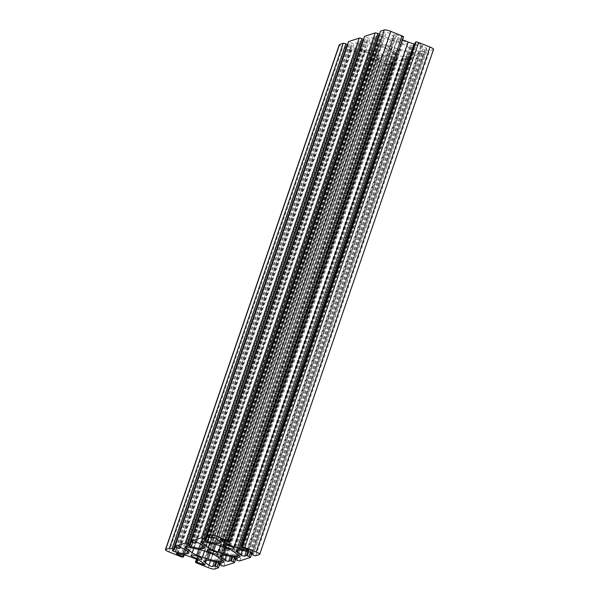 <?xml version="1.0" encoding="UTF-8"?>
<svg xmlns="http://www.w3.org/2000/svg" width="599" height="599" viewBox="0 0 599 599"><rect width="100%" height="100%" fill="white"/><g stroke="black" fill="none" stroke-linecap="round" stroke-linejoin="round"><path stroke-width="0.45" stroke-dasharray="3 2.25" d="M370.594 50.159L376.157 52.383A8.161 1.565 -161 0 0 382.057 54.232L395.243 57.16A5.443 1.041 -161 0 0 398.05 57.175A5.443 1.041 -161 0 0 397.504 56.426L390.795 51.394A8.161 1.565 -161 0 0 386.303 49.088L380.739 46.864A8.161 1.565 -161 0 0 374.839 45.007L361.654 42.087A5.443 1.041 -161 0 0 358.838 42.072A5.443 1.041 -161 0 0 359.393 42.821L366.094 47.853A8.161 1.565 -161 0 0 370.594 50.159L198.673 549.455M377.625 36.891A5.443 1.041 -161 0 0 374.817 36.876A5.443 1.041 -161 0 0 375.363 37.625L382.072 42.656A8.161 1.565 -161 0 0 386.572 44.962L392.128 47.186A8.161 1.565 -161 0 0 398.036 49.043L411.221 51.963A5.443 1.041 -161 0 0 414.029 51.978A5.443 1.041 -161 0 0 413.475 51.229L406.773 46.198A8.161 1.565 -161 0 0 402.273 43.892L396.71 41.668A8.161 1.565 -161 0 0 390.81 39.811L377.625 36.891L203.757 541.84M433.556 49.365A5.443 1.041 19 0 1 433.309 49.552L429.618 50.75A2.179 0.419 19 0 1 427.02 50.174L424.766 49.148L426.54 48.556A2.119 0.404 -161 0 0 426.63 48.482A2.119 0.404 -161 0 0 425.732 47.8A2.119 0.404 -161 0 0 423.718 47.104L416.11 45.419A8.161 1.565 -161 0 0 412.262 45.112L410.45 45.704A8.161 1.565 -161 0 0 410.083 45.981A8.161 1.565 -161 0 0 410.907 47.111L414.778 50.017A2.119 0.404 -161 0 0 416.724 50.893A2.119 0.404 -161 0 0 418.484 51.177L420.213 50.615L422.901 51.514A2.179 0.419 19 0 1 424.324 52.427A2.179 0.419 19 0 1 424.227 52.51L413.639 55.947A2.179 0.419 19 0 1 411.041 55.37L408.795 54.344L410.562 53.753A2.119 0.404 -161 0 0 410.659 53.678A2.119 0.404 -161 0 0 409.761 52.997A2.119 0.404 -161 0 0 407.739 52.3L400.132 50.615A8.161 1.565 -161 0 0 396.291 50.309L394.471 50.9A8.161 1.565 -161 0 0 394.112 51.177A8.161 1.565 -161 0 0 394.936 52.308L398.799 55.213A2.119 0.404 -161 0 0 400.746 56.089A2.119 0.404 -161 0 0 402.506 56.373L404.235 55.812L406.931 56.71A2.179 0.419 19 0 1 408.346 57.624A2.179 0.419 19 0 1 408.248 57.706L397.669 61.143A2.179 0.419 19 0 1 395.07 60.566L392.817 59.541L394.591 58.949A2.119 0.404 -161 0 0 394.681 58.874A2.119 0.404 -161 0 0 393.783 58.193A2.119 0.404 -161 0 0 391.768 57.497L384.161 55.812A8.161 1.565 -161 0 0 380.313 55.505L378.501 56.096A8.161 1.565 -161 0 0 378.134 56.373A8.161 1.565 -161 0 0 378.957 57.504L382.828 60.409A2.119 0.404 -161 0 0 384.775 61.285A2.119 0.404 -161 0 0 386.527 61.57L388.264 61.008L390.952 61.907A2.179 0.419 19 0 1 392.375 62.82A2.179 0.419 19 0 1 392.278 62.895L388.579 64.1A5.443 1.041 19 0 1 382.08 62.663L370.744 58.125A2.179 0.419 19 0 1 369.328 57.212A2.179 0.419 19 0 1 369.426 57.137L370.953 57.167L376.277 59.294A2.119 0.404 -161 0 0 378.905 59.78A2.119 0.404 -161 0 0 378.688 59.488L374.824 56.591A8.161 1.565 -161 0 0 370.324 54.284L364.761 52.061A8.161 1.565 -161 0 0 358.861 50.204L351.254 48.519A2.119 0.404 -161 0 0 350.16 48.512A2.119 0.404 -161 0 0 351.546 49.41L356.862 51.536L357.393 51.881L356.802 52.091A2.179 0.419 19 0 1 354.196 51.514L342.86 46.977A5.443 1.041 19 0 1 339.311 44.685M347.54 44.551L348.064 44.932L346.327 45.494A2.119 0.404 -161 0 0 346.237 45.569A2.119 0.404 -161 0 0 347.135 46.25A2.119 0.404 -161 0 0 349.15 46.947L356.757 48.631A8.161 1.565 -161 0 0 360.605 48.938L362.417 48.347A8.161 1.565 -161 0 0 362.784 48.07A8.161 1.565 -161 0 0 361.961 46.939L358.09 44.034A2.119 0.404 -161 0 0 356.143 43.158A2.119 0.404 -161 0 0 354.391 42.873L352.654 43.435L349.966 42.536A2.179 0.419 19 0 1 348.573 41.735M363.511 39.354L364.035 39.736L362.305 40.298A2.119 0.404 -161 0 0 362.208 40.373A2.119 0.404 -161 0 0 363.106 41.054A2.119 0.404 -161 0 0 365.128 41.75L372.735 43.435A8.161 1.565 -161 0 0 376.584 43.742L378.396 43.15A8.161 1.565 -161 0 0 378.755 42.873A8.161 1.565 -161 0 0 377.932 41.743L374.068 38.838A2.119 0.404 -161 0 0 372.121 37.962A2.119 0.404 -161 0 0 370.362 37.677L368.632 38.239L365.937 37.34A2.179 0.419 19 0 1 364.551 36.539M379.489 34.158L380.013 34.54L378.283 35.101A2.119 0.404 -161 0 0 378.186 35.176A2.119 0.404 -161 0 0 379.085 35.858A2.119 0.404 -161 0 0 381.106 36.554L388.706 38.239A8.161 1.565 -161 0 0 392.555 38.546L394.367 37.954A8.161 1.565 -161 0 0 394.734 37.677A8.161 1.565 -161 0 0 393.91 36.546L390.039 33.641A2.119 0.404 -161 0 0 388.092 32.765A2.119 0.404 -161 0 0 386.34 32.481L384.603 33.042L381.915 32.144A2.179 0.419 19 0 1 380.522 31.343M403.546 36.839A2.179 0.419 19 0 1 403.449 36.913L401.914 36.883L396.598 34.757A2.119 0.404 -161 0 0 393.962 34.27A2.119 0.404 -161 0 0 394.179 34.562L398.043 37.46A8.161 1.565 -161 0 0 402.535 39.766M414.837 44.026L421.614 45.531A2.119 0.404 -161 0 0 422.707 45.539A2.119 0.404 -161 0 0 421.322 44.64L415.489 42.215M400.694 42.387A5.848 1.123 -161 0 0 407.941 43.734A5.848 1.123 -161 0 0 402.775 40.769A5.848 1.123 -161 0 0 396.875 39.923A5.848 1.123 -161 0 0 400.694 42.387M384.715 47.583A5.848 1.123 -161 0 0 391.963 48.931A5.848 1.123 -161 0 0 386.797 45.966A5.848 1.123 -161 0 0 380.904 45.12A5.848 1.123 -161 0 0 384.715 47.583M368.744 52.779A5.848 1.123 -161 0 0 375.992 54.127A5.848 1.123 -161 0 0 370.826 51.162A5.848 1.123 -161 0 0 364.926 50.316A5.848 1.123 -161 0 0 368.744 52.779M204.491 550.945L376.157 52.383M210.264 553.169L382.057 54.232M222.042 560.177L395.243 57.16M223.637 561.375L397.504 56.426M216.928 556.344L390.795 51.394M212.428 554.038L386.303 49.088M375.363 37.625L201.848 541.571M382.072 42.656L209.732 543.166M386.572 44.962L214.652 544.259M392.128 47.186L220.462 545.749M398.036 49.043L226.235 547.973M411.221 51.963L238.013 554.981M168.993 551.926L342.86 46.977M174.683 546.647L347.57 44.558M175.17 547.044L348.064 44.932M172.46 550.444L346.327 45.494M176.72 547.733L349.15 46.947M184.417 549.133L356.757 48.631M187.562 551.492L360.605 48.938M188.805 552.57L362.417 48.347M188.093 551.889L361.961 46.939M184.222 548.984L358.09 44.034M180.516 547.823L354.391 42.873M178.787 548.385L352.654 43.435M177.813 548.175L351.68 43.225M176.099 547.486L349.966 42.536M190.662 541.451L363.541 39.362M191.148 541.848L364.035 39.736M188.438 545.247L362.305 40.298M192.691 542.537L365.128 41.75M200.395 543.937L372.735 43.435M203.54 546.295L376.584 43.742M204.776 547.374L378.396 43.15M204.064 546.692L377.932 41.743M200.201 543.787L374.068 38.838M196.494 542.627L370.362 37.677M194.765 543.188L368.632 38.239M193.784 542.979L367.659 38.029M192.069 542.29L365.937 37.34M206.633 536.255L379.519 34.165M207.119 536.659L380.013 34.54M204.409 540.051L378.283 35.101M208.669 537.34L381.106 36.554M216.374 538.741L388.706 38.239M219.511 541.099L392.555 38.546M220.754 542.177L394.367 37.954M220.043 541.496L393.91 36.546M216.172 538.591L390.039 33.641M212.473 537.43L386.34 32.481M210.736 537.992L384.603 33.042M209.762 537.782L383.63 32.833M208.048 537.093L381.915 32.144M229.574 541.863L403.449 36.913M229.02 542.05L402.887 37.101M228.047 541.833L401.914 36.883M222.723 539.706L396.598 34.757M220.447 539.115L394.179 34.562M224.82 540.545L398.043 37.46M247.971 549.815L421.614 45.531M247.454 549.59L421.322 44.64M242.138 547.464L416.006 42.514M206.872 551.814L380.739 46.864M193.754 548.362L366.094 47.853M185.87 546.767L359.393 42.821M187.779 547.037L361.654 42.087M374.839 45.007L200.964 549.957M239.607 556.179L413.475 51.229M390.81 39.811L216.943 544.768M396.71 41.668L222.843 546.617M402.273 43.892L228.406 548.841M406.773 46.198L232.906 551.147M259.442 554.502L433.309 49.552M255.751 555.7L429.618 50.75M253.152 555.123L427.02 50.174M251.43 554.442L425.305 49.492M251.453 552.57L424.803 49.118M252.733 553.319L426.54 48.556M249.85 552.053L423.718 47.104M242.243 550.369L416.11 45.419M238.395 550.062L412.262 45.112M236.583 550.653L410.45 45.704M237.646 550.301L410.907 47.111M242.475 550.421L414.778 50.017M246.286 551.267L418.484 51.177M247.716 551.582L420.213 50.615M248.69 551.799L421.187 50.825M250.494 552.226L422.901 51.514M250.36 557.459L424.227 52.51M239.772 560.896L413.639 55.947M237.174 560.32L411.041 55.37M235.459 559.638L409.327 54.689M235.482 557.766L408.832 54.314M236.762 558.508L410.562 53.753M233.872 557.25L407.739 52.3M226.265 555.565L400.132 50.615M222.416 555.258L396.291 50.309M220.604 555.85L394.471 50.9M221.675 555.498L394.936 52.308M226.497 555.617L398.799 55.213M230.308 556.464L402.506 56.373M231.738 556.778L404.235 55.812M232.712 556.995L405.216 56.021M234.516 557.422L406.931 56.71M234.381 562.656L408.248 57.706M223.801 566.092L397.669 61.143M221.196 565.516L395.07 60.566M219.481 564.835L393.348 59.885M392.817 59.541L219.481 562.948L392.854 59.511M220.784 563.704L394.591 58.949M217.894 562.446L391.768 57.497M210.294 560.761L384.161 55.812M206.445 560.454L380.313 55.505M204.633 561.046L378.501 56.096M205.697 560.694L378.957 57.504M210.519 560.814L382.828 60.409M214.337 561.66L386.527 61.57M215.767 561.974L388.264 61.008M216.741 562.191L389.238 61.218M218.545 562.618L390.952 61.907M218.41 567.852L392.278 62.895M214.712 569.05L388.579 64.1M208.212 567.612L382.08 62.663M196.876 563.075L370.744 58.125M196.524 559.256L369.426 57.137M196.959 559.436L369.98 56.95M197.872 559.833L370.953 57.167M202.851 562.963L376.277 59.294M204.821 564.438L378.688 59.488M200.957 561.54L374.824 56.591M369.328 57.212L196.465 559.234L370.324 54.284M190.894 557.01L364.761 52.061M184.994 555.153L358.861 50.204M177.386 553.469L351.254 48.519M177.94 553.596L351.546 49.41M183.564 554.839L356.862 51.536M357.393 51.881L184.163 554.974L357.356 51.903M182.927 557.04L356.802 52.091M180.329 556.464L354.196 51.514M398.05 57.175L224.183 562.124M374.817 36.876L200.95 541.825M348.101 44.903L175.193 547.059M346.237 45.569L172.37 550.518M362.784 48.07L188.917 553.019M364.072 39.706L191.171 541.863M362.208 40.373L188.341 545.322M378.755 42.873L204.888 547.823M380.051 34.51L207.142 536.667M378.186 35.176L204.319 540.126M394.734 37.677L220.866 542.627M393.962 34.27L220.095 539.22M422.707 45.539L248.84 550.488M396.875 39.923L223.008 544.873M407.941 43.734L234.074 548.684M380.904 45.12L207.037 550.069M391.963 48.931L218.096 553.88M364.926 50.316L191.059 555.266M375.992 54.127L202.125 559.077M358.838 42.072L184.971 547.022M414.029 51.978L240.162 556.928M424.766 49.148L251.43 552.555M426.63 48.482L252.763 553.431M410.083 45.981L236.216 550.93M424.324 52.427L251.46 554.449M408.795 54.344L235.459 557.751M410.659 53.678L236.792 558.627M394.112 51.177L220.245 556.127M408.346 57.624L235.489 559.646M394.681 58.874L220.814 563.824M378.134 56.373L204.266 561.323M392.375 62.82L219.511 564.842M378.905 59.78L205.038 564.73M350.16 48.512L176.293 553.461"/><path stroke-width="0.9" d="M196.727 555.108L202.29 557.332A8.161 1.565 -161 0 0 208.19 559.189L221.375 562.109A5.443 1.041 -161 0 0 224.183 562.124A5.443 1.041 -161 0 0 223.637 561.375L216.928 556.344A8.161 1.565 -161 0 0 212.428 554.038L206.872 551.814A8.161 1.565 -161 0 0 200.964 549.957L187.779 547.037A5.443 1.041 -161 0 0 184.971 547.022A5.443 1.041 -161 0 0 185.525 547.771L192.227 552.802A8.161 1.565 -161 0 0 196.727 555.108L198.673 549.455M203.757 541.84A5.443 1.041 -161 0 0 200.95 541.825A5.443 1.041 -161 0 0 201.496 542.574L208.205 547.606A8.161 1.565 -161 0 0 212.697 549.912L218.261 552.136A8.161 1.565 -161 0 0 224.161 553.993L237.346 556.913A5.443 1.041 -161 0 0 240.162 556.928A5.443 1.041 -161 0 0 239.607 556.179L232.906 551.147A8.161 1.565 -161 0 0 228.406 548.841L222.843 546.617A8.161 1.565 -161 0 0 216.943 544.768L203.757 541.84M168.993 551.926A5.443 1.041 19 0 1 165.444 549.635A5.443 1.041 19 0 1 165.691 549.448L169.382 548.25A2.179 0.419 19 0 1 171.98 548.826L174.234 549.852L172.46 550.444A2.119 0.404 -161 0 0 172.37 550.518A2.119 0.404 -161 0 0 173.268 551.2A2.119 0.404 -161 0 0 175.282 551.896L182.89 553.581A8.161 1.565 -161 0 0 186.738 553.888L188.55 553.296A8.161 1.565 -161 0 0 188.917 553.019A8.161 1.565 -161 0 0 188.093 551.889L184.222 548.984A2.119 0.404 -161 0 0 182.276 548.107A2.119 0.404 -161 0 0 180.516 547.823L178.787 548.385L176.099 547.486A2.179 0.419 19 0 1 174.676 546.573A2.179 0.419 19 0 1 174.773 546.49L185.361 543.053A2.179 0.419 19 0 1 187.959 543.63L190.205 544.656L188.438 545.247A2.119 0.404 -161 0 0 188.341 545.322A2.119 0.404 -161 0 0 189.239 546.003A2.119 0.404 -161 0 0 191.261 546.7L198.868 548.385A8.161 1.565 -161 0 0 202.709 548.691L204.529 548.1A8.161 1.565 -161 0 0 204.888 547.823A8.161 1.565 -161 0 0 204.064 546.692L200.201 543.787A2.119 0.404 -161 0 0 198.254 542.911A2.119 0.404 -161 0 0 196.494 542.627L194.765 543.188L192.069 542.29A2.179 0.419 19 0 1 190.654 541.376A2.179 0.419 19 0 1 190.752 541.294L201.331 537.857A2.179 0.419 19 0 1 203.93 538.434L206.183 539.459L204.409 540.051A2.119 0.404 -161 0 0 204.319 540.126A2.119 0.404 -161 0 0 205.217 540.807A2.119 0.404 -161 0 0 207.232 541.503L214.839 543.188A8.161 1.565 -161 0 0 218.687 543.495L220.499 542.904A8.161 1.565 -161 0 0 220.866 542.627A8.161 1.565 -161 0 0 220.043 541.496L216.172 538.591A2.119 0.404 -161 0 0 214.225 537.715A2.119 0.404 -161 0 0 212.473 537.43L210.736 537.992L208.048 537.093A2.179 0.419 19 0 1 206.625 536.18A2.179 0.419 19 0 1 206.722 536.105L210.421 534.9A5.443 1.041 19 0 1 216.92 536.337L228.256 540.875A2.179 0.419 19 0 1 229.672 541.788A2.179 0.419 19 0 1 229.574 541.863L228.047 541.833L222.723 539.706A2.119 0.404 -161 0 0 220.095 539.22A2.119 0.404 -161 0 0 220.312 539.512L224.176 542.409A8.161 1.565 -161 0 0 228.676 544.716L234.239 546.939A8.161 1.565 -161 0 0 240.139 548.796L247.746 550.481A2.119 0.404 -161 0 0 248.84 550.488A2.119 0.404 -161 0 0 247.454 549.59L242.138 547.464L241.607 547.119L242.198 546.909A2.179 0.419 19 0 1 244.804 547.486L256.14 552.023A5.443 1.041 19 0 1 259.689 554.315A5.443 1.041 19 0 1 259.442 554.502L255.751 555.7A2.179 0.419 19 0 1 253.152 555.123L250.899 554.097L252.673 553.506A2.119 0.404 -161 0 0 252.763 553.431A2.119 0.404 -161 0 0 251.865 552.75A2.119 0.404 -161 0 0 249.85 552.053L242.243 550.369A8.161 1.565 -161 0 0 238.395 550.062L236.583 550.653A8.161 1.565 -161 0 0 236.216 550.93A8.161 1.565 -161 0 0 237.039 552.061L240.91 554.966A2.119 0.404 -161 0 0 242.857 555.842A2.119 0.404 -161 0 0 244.609 556.127L246.346 555.565L249.034 556.464A2.179 0.419 19 0 1 250.457 557.384A2.179 0.419 19 0 1 250.36 557.459L239.772 560.896A2.179 0.419 19 0 1 237.174 560.32L234.928 559.294L236.695 558.702A2.119 0.404 -161 0 0 236.792 558.627A2.119 0.404 -161 0 0 235.894 557.946A2.119 0.404 -161 0 0 233.872 557.25L226.265 555.565A8.161 1.565 -161 0 0 222.416 555.258L220.604 555.85A8.161 1.565 -161 0 0 220.245 556.127A8.161 1.565 -161 0 0 221.068 557.257L224.932 560.162A2.119 0.404 -161 0 0 226.879 561.038A2.119 0.404 -161 0 0 228.638 561.323L230.368 560.761L233.063 561.66A2.179 0.419 19 0 1 234.479 562.573A2.179 0.419 19 0 1 234.381 562.656L223.801 566.092A2.179 0.419 19 0 1 221.196 565.516L218.949 564.49L220.717 563.899A2.119 0.404 -161 0 0 220.814 563.824A2.119 0.404 -161 0 0 219.915 563.142A2.119 0.404 -161 0 0 217.894 562.446L210.294 560.761A8.161 1.565 -161 0 0 206.445 560.454L204.633 561.046A8.161 1.565 -161 0 0 204.266 561.323A8.161 1.565 -161 0 0 205.09 562.454L208.961 565.359A2.119 0.404 -161 0 0 210.908 566.235A2.119 0.404 -161 0 0 212.66 566.519L214.397 565.958L217.085 566.856A2.179 0.419 19 0 1 218.508 567.77A2.179 0.419 19 0 1 218.41 567.852L214.712 569.05A5.443 1.041 19 0 1 208.212 567.612L196.876 563.075A2.179 0.419 19 0 1 195.454 562.161A2.179 0.419 19 0 1 195.551 562.087L197.086 562.117L202.402 564.243A2.119 0.404 -161 0 0 205.038 564.73A2.119 0.404 -161 0 0 204.821 564.438L200.957 561.54A8.161 1.565 -161 0 0 196.457 559.234L190.894 557.01A8.161 1.565 -161 0 0 184.994 555.153L177.386 553.469A2.119 0.404 -161 0 0 176.293 553.461A2.119 0.404 -161 0 0 177.678 554.36L182.995 556.486L183.526 556.83L182.927 557.04A2.179 0.419 19 0 1 180.329 556.464L168.993 551.926M165.444 549.635L339.311 44.685A5.443 1.041 19 0 1 339.558 44.498L343.249 43.3A2.179 0.419 19 0 1 345.848 43.877L347.54 44.551M348.573 41.735A2.179 0.419 19 0 1 348.543 41.616A2.179 0.419 19 0 1 348.64 41.541L359.228 38.104A2.179 0.419 19 0 1 361.826 38.68L363.511 39.354M364.551 36.539A2.179 0.419 19 0 1 364.521 36.427A2.179 0.419 19 0 1 364.619 36.344L375.199 32.908A2.179 0.419 19 0 1 377.804 33.484L379.489 34.158M380.522 31.343A2.179 0.419 19 0 1 380.492 31.23A2.179 0.419 19 0 1 380.59 31.148L384.288 29.95A5.443 1.041 19 0 1 390.788 31.388L402.124 35.925A2.179 0.419 19 0 1 403.546 36.839L229.672 541.788M228.676 544.716L402.543 39.766A8.161 1.565 -161 0 0 402.543 39.766L408.106 41.99A8.161 1.565 -161 0 0 414.006 43.847L414.837 44.026M415.489 42.215L416.073 41.96A2.179 0.419 19 0 1 418.671 42.536L430.007 47.074A5.443 1.041 19 0 1 433.556 49.365L259.689 554.315M226.826 547.336A5.848 1.123 -161 0 0 234.074 548.684A5.848 1.123 -161 0 0 228.908 545.719A5.848 1.123 -161 0 0 223.008 544.873A5.848 1.123 -161 0 0 226.826 547.336M210.848 552.533A5.848 1.123 -161 0 0 218.096 553.88A5.848 1.123 -161 0 0 212.93 550.915A5.848 1.123 -161 0 0 207.037 550.069A5.848 1.123 -161 0 0 210.848 552.533M194.877 557.729A5.848 1.123 -161 0 0 202.125 559.077A5.848 1.123 -161 0 0 196.959 556.112A5.848 1.123 -161 0 0 191.059 555.266A5.848 1.123 -161 0 0 194.877 557.729M202.29 557.332L204.491 550.945M208.19 559.189L210.264 553.169M221.375 562.109L222.042 560.177M201.848 541.571L201.496 542.574M209.732 543.166L208.205 547.606M214.652 544.259L212.697 549.912M220.462 545.749L218.261 552.136M226.235 547.973L224.161 553.993M238.013 554.981L237.346 556.913M165.691 549.448L339.558 44.498M169.382 548.25L343.249 43.3M171.98 548.826L345.848 43.877M173.695 549.508L174.683 546.647M174.219 549.807L175.17 547.044M175.282 551.896L176.72 547.733M182.89 553.581L184.417 549.133M186.738 553.888L187.562 551.492M188.55 553.296L188.805 552.57M174.773 546.49L348.64 41.541M185.361 543.053L359.228 38.104M187.959 543.63L361.826 38.68M189.673 544.311L190.662 541.451M190.197 544.611L191.148 541.848M191.261 546.7L192.691 542.537M198.868 548.385L200.395 543.937M202.709 548.691L203.54 546.295M204.529 548.1L204.776 547.374M190.752 541.294L364.619 36.344M201.331 537.857L375.199 32.908M203.93 538.434L377.804 33.484M205.652 539.115L206.633 536.255M206.168 539.414L207.119 536.659M207.232 541.503L208.669 537.34M214.839 543.188L216.374 538.741M218.687 543.495L219.511 541.099M220.499 542.904L220.754 542.177M206.722 536.105L380.59 31.148M210.421 534.9L384.288 29.95M216.92 536.337L390.788 31.388M228.256 540.875L402.124 35.925M220.312 539.512L220.447 539.115M224.176 542.409L224.82 540.545M234.239 546.939L408.106 41.99M240.139 548.796L414.006 43.847M247.746 550.481L247.971 549.815M241.644 547.097L415.511 42.147M242.198 546.909L416.073 41.96M418.671 42.536L244.804 547.486M256.14 552.023L430.007 47.074M192.227 552.802L193.754 548.362M185.525 547.771L185.87 546.767M250.936 554.068L251.453 552.57M237.039 552.061L237.646 550.301M240.91 554.966L242.475 550.421M244.609 556.127L246.286 551.267M246.346 555.565L247.716 551.582M247.32 555.775L248.69 551.799M249.034 556.464L250.494 552.226M234.965 559.264L235.482 557.766M221.068 557.257L221.675 555.498M224.932 560.162L226.497 555.617M228.638 561.323L230.308 556.464M230.368 560.761L231.738 556.778M231.341 560.971L232.712 556.995M233.063 561.66L234.516 557.422M218.987 564.46L219.504 562.963L218.949 564.49M205.09 562.454L205.697 560.694M208.961 565.359L210.519 560.814M212.66 566.519L214.337 561.66M214.397 565.958L215.767 561.974M215.37 566.167L216.741 562.191M217.085 566.856L218.545 562.618M195.551 562.087L196.524 559.256M196.113 561.899L196.959 559.436M197.086 562.117L197.872 559.833M202.402 564.243L202.851 562.963M177.678 554.36L177.94 553.596M182.995 556.486L183.564 554.839M183.511 556.785L184.14 554.966L183.526 556.83M175.193 547.059L174.234 549.852M348.543 41.616L174.676 546.573M191.171 541.863L190.205 544.656M364.521 36.427L190.654 541.376M207.142 536.667L206.183 539.459M380.492 31.23L206.625 536.18M415.474 42.17L241.607 547.119M251.43 552.555L250.899 554.097M251.46 554.449L250.457 557.384M235.459 557.751L234.928 559.294M235.489 559.646L234.479 562.573M219.511 564.842L218.508 567.77M196.465 559.234L195.454 562.161"/></g></svg>
